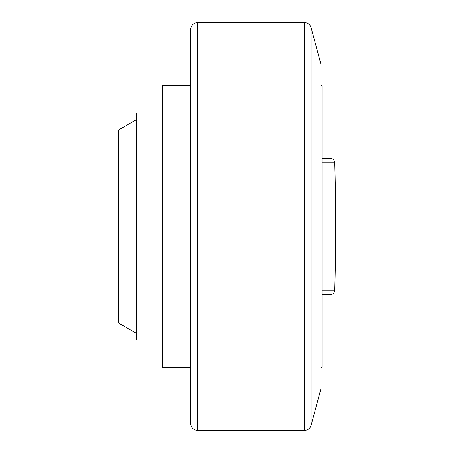<?xml version="1.0" encoding="UTF-8"?>
<svg xmlns="http://www.w3.org/2000/svg" width="453" height="453" viewBox="0 0 453 453"><rect width="100%" height="100%" fill="white"/><g stroke="black" fill="none" stroke-linecap="round" stroke-linejoin="round"><path stroke-width="0.68" d="M304.733 430.35A6.818 6.818 0 0 0 311.154 425.299L320.894 388.951L320.894 64.049L311.154 27.701A6.818 6.818 0 0 0 304.733 22.65L304.733 430.35L197.361 430.35L197.361 22.65A6.818 6.818 0 0 0 190.707 29.462L190.707 423.538A6.818 6.818 0 0 0 197.361 430.35M190.707 423.538L190.707 367.366L162.31 367.366L162.31 85.634L190.707 85.634L190.707 29.462M162.31 340.101L136.404 340.101L136.404 112.899L162.31 112.899M136.404 119.711L118.227 130.209L118.227 322.791L136.404 333.289M320.894 85.634L322.032 85.634L322.032 367.366L320.894 367.366M322.032 294.66L330.226 294.66C332.955 294.388 334.467 292.915 334.773 290.243C335.962 247.746 335.962 205.254 334.773 162.757C334.467 160.085 332.955 158.612 330.226 158.34L322.032 158.34M311.154 425.299L311.154 27.701M322.032 290.243L334.773 290.243M322.032 162.757L334.773 162.757M197.361 22.65L304.733 22.65"/></g></svg>
